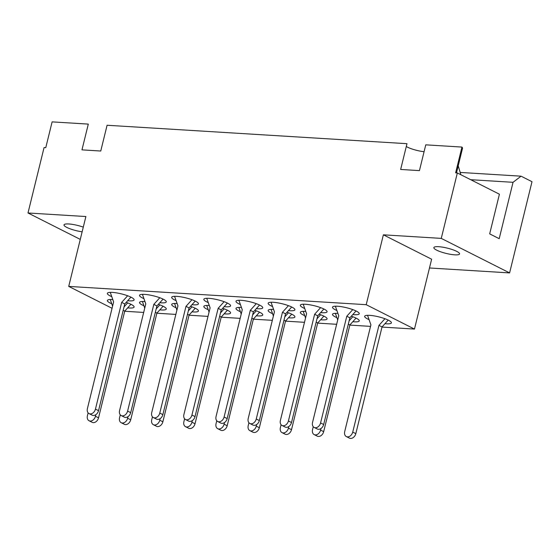 <?xml version="1.0" encoding="UTF-8"?>
<svg xmlns="http://www.w3.org/2000/svg" width="560" height="560" viewBox="0 0 560 560"><rect width="100%" height="100%" fill="white"/><g stroke="black" fill="none" stroke-linecap="round" stroke-linejoin="round"><path stroke-width="0.84" d="M456.477 172.893L462.476 148.484A22.526 4.613 -166.2 0 0 461.958 147.07L455.623 172.844L457.338 172.949L499.415 194.208L489.671 233.87L499.198 238.686L513.044 182.308L470.715 179.704M82.138 231.812A13.237 2.709 13.8 0 1 64.008 224.875A13.237 2.709 13.8 0 1 68.817 223.972A13.237 2.709 13.8 0 1 83.286 227.129M438.662 246.701A13.237 2.709 13.8 0 1 452.571 249.662A13.237 2.709 13.8 0 1 459.564 253.925A13.237 2.709 13.8 0 1 454.748 254.835A13.237 2.709 13.8 0 1 440.846 251.874A13.237 2.709 13.8 0 1 433.853 247.611A13.237 2.709 13.8 0 1 438.662 246.701M288.47 310.618A13.769 2.821 -166.2 0 0 289.905 310.737A13.769 2.821 -166.2 0 0 294.91 309.792A13.769 2.821 -166.2 0 0 287.637 305.361A13.769 2.821 -166.2 0 0 273.175 302.281A13.769 2.821 -166.2 0 0 268.17 303.226A13.769 2.821 -166.2 0 0 272.524 306.537M256.305 308.637A13.769 2.821 -166.2 0 0 257.747 308.756A13.769 2.821 -166.2 0 0 262.752 307.818A13.769 2.821 -166.2 0 0 255.479 303.387A13.769 2.821 -166.2 0 0 241.017 300.307A13.769 2.821 -166.2 0 0 236.012 301.252A13.769 2.821 -166.2 0 0 240.366 304.556M224.147 306.663A13.769 2.821 -166.2 0 0 225.582 306.782A13.769 2.821 -166.2 0 0 230.587 305.837A13.769 2.821 -166.2 0 0 223.321 301.406A13.769 2.821 -166.2 0 0 208.852 298.326A13.769 2.821 -166.2 0 0 203.847 299.271A13.769 2.821 -166.2 0 0 208.201 302.582M191.982 304.682A13.769 2.821 -166.2 0 0 193.424 304.808A13.769 2.821 -166.2 0 0 198.429 303.863A13.769 2.821 -166.2 0 0 191.156 299.432A13.769 2.821 -166.2 0 0 176.694 296.352A13.769 2.821 -166.2 0 0 171.689 297.297A13.769 2.821 -166.2 0 0 176.043 300.608M159.824 302.708A13.769 2.821 -166.2 0 0 161.266 302.827A13.769 2.821 -166.2 0 0 166.271 301.889A13.769 2.821 -166.2 0 0 158.998 297.451A13.769 2.821 -166.2 0 0 144.536 294.378A13.769 2.821 -166.2 0 0 139.531 295.316A13.769 2.821 -166.2 0 0 143.885 298.627M127.666 300.734A13.769 2.821 -166.2 0 0 129.101 300.853A13.769 2.821 -166.2 0 0 134.106 299.908A13.769 2.821 -166.2 0 0 126.84 295.477A13.769 2.821 -166.2 0 0 112.371 292.397A13.769 2.821 -166.2 0 0 107.366 293.342A13.769 2.821 -166.2 0 0 111.72 296.653M320.628 312.592A13.769 2.821 -166.2 0 0 322.063 312.711A13.769 2.821 -166.2 0 0 327.068 311.773A13.769 2.821 -166.2 0 0 319.802 307.342A13.769 2.821 -166.2 0 0 305.333 304.262A13.769 2.821 -166.2 0 0 300.328 305.2A13.769 2.821 -166.2 0 0 304.682 308.511M352.786 314.573A13.769 2.821 -166.2 0 0 354.228 314.692A13.769 2.821 -166.2 0 0 359.233 313.747A13.769 2.821 -166.2 0 0 351.96 309.316A13.769 2.821 -166.2 0 0 337.498 306.236A13.769 2.821 -166.2 0 0 332.493 307.181A13.769 2.821 -166.2 0 0 336.847 310.492M320.642 319.732A13.769 2.821 -166.2 0 0 322.07 319.851A13.769 2.821 -166.2 0 0 327.075 318.913A13.769 2.821 -166.2 0 0 319.13 314.251M305.739 311.43A13.769 2.821 -166.2 0 0 305.34 311.402A13.769 2.821 -166.2 0 0 300.335 312.34A13.769 2.821 -166.2 0 0 304.682 315.644M288.484 317.758A13.769 2.821 -166.2 0 0 289.912 317.877A13.769 2.821 -166.2 0 0 294.917 316.932A13.769 2.821 -166.2 0 0 286.972 312.277M273.581 309.449A13.769 2.821 -166.2 0 0 273.182 309.421A13.769 2.821 -166.2 0 0 268.177 310.366A13.769 2.821 -166.2 0 0 272.517 313.67M256.319 315.777A13.769 2.821 -166.2 0 0 257.754 315.896A13.769 2.821 -166.2 0 0 262.759 314.958A13.769 2.821 -166.2 0 0 254.814 310.296M241.416 307.475A13.769 2.821 -166.2 0 0 241.024 307.447A13.769 2.821 -166.2 0 0 236.012 308.385A13.769 2.821 -166.2 0 0 240.359 311.696M224.161 313.803A13.769 2.821 -166.2 0 0 225.589 313.922A13.769 2.821 -166.2 0 0 230.594 312.977A13.769 2.821 -166.2 0 0 222.649 308.322M209.258 305.494A13.769 2.821 -166.2 0 0 208.859 305.466A13.769 2.821 -166.2 0 0 203.854 306.411A13.769 2.821 -166.2 0 0 208.201 309.715M192.003 311.822A13.769 2.821 -166.2 0 0 193.431 311.948A13.769 2.821 -166.2 0 0 198.436 311.003A13.769 2.821 -166.2 0 0 190.491 306.341M177.1 303.52A13.769 2.821 -166.2 0 0 176.701 303.492A13.769 2.821 -166.2 0 0 171.696 304.437A13.769 2.821 -166.2 0 0 176.036 307.741M159.838 309.848A13.769 2.821 -166.2 0 0 161.266 309.967A13.769 2.821 -166.2 0 0 166.278 309.022A13.769 2.821 -166.2 0 0 158.333 304.367M144.935 301.539A13.769 2.821 -166.2 0 0 144.536 301.518A13.769 2.821 -166.2 0 0 139.531 302.456A13.769 2.821 -166.2 0 0 143.878 305.76M127.68 307.874A13.769 2.821 -166.2 0 0 129.108 307.993A13.769 2.821 -166.2 0 0 134.113 307.048A13.769 2.821 -166.2 0 0 126.168 302.386M112.777 299.565A13.769 2.821 -166.2 0 0 112.378 299.537A13.769 2.821 -166.2 0 0 107.373 300.482A13.769 2.821 -166.2 0 0 111.72 303.786M352.8 321.713A13.769 2.821 -166.2 0 0 354.235 321.832A13.769 2.821 -166.2 0 0 359.24 320.887A13.769 2.821 -166.2 0 0 351.295 316.225M337.897 313.404A13.769 2.821 -166.2 0 0 337.505 313.376A13.769 2.821 -166.2 0 0 332.5 314.321A13.769 2.821 -166.2 0 0 336.84 317.625M384.965 323.687A13.769 2.821 -166.2 0 0 386.393 323.806A13.769 2.821 -166.2 0 0 391.398 322.861A13.769 2.821 -166.2 0 0 384.125 318.43A13.769 2.821 -166.2 0 0 369.663 315.357A13.769 2.821 -166.2 0 0 364.658 316.295A13.769 2.821 -166.2 0 0 368.998 319.599M460.18 172.431L521.059 176.176L532 181.699L509.6 272.909L441.259 238.385L457.338 172.949M429.478 267.981L509.6 272.909M80.276 239.393L28 212.982L44.072 147.539L45.78 147.644L52.115 121.877L88.305 124.103L81.97 149.87L100.758 151.025L107.086 125.258L406.98 143.689L400.652 169.463L419.433 170.618L425.761 144.844L461.958 147.07M424.081 151.704A13.237 2.709 13.8 0 1 406.294 146.496M521.059 176.176L513.044 182.308M441.259 238.385L383.376 234.822L431.634 259.21L414.47 329.077L382.004 327.075M383.376 234.822L366.212 304.689L68.726 286.405L85.89 216.538L28 212.982M124.719 311.262L143.682 312.431M156.877 313.236L175.847 314.405M189.042 315.217L208.005 316.379M221.2 317.191L240.17 318.36M253.358 319.172L272.328 320.334M285.523 321.146L304.486 322.315M317.681 323.127L336.651 324.289M349.839 325.101L370.545 326.375M68.726 286.405L112.056 308.294M366.212 304.689L414.47 329.077M460.866 174.727L458.213 165.823M372.771 141.589L371.756 141.526M371.763 141.477L370.832 141.491M367.542 315.315L370.909 324.877L344.701 431.592A5.292 3.878 -63.2 0 0 346.332 436.562A5.292 3.878 -63.2 0 0 352.737 432.082L378.952 325.374L384.944 318.724M346.332 436.562L349.419 438.123A5.292 3.878 -63.2 0 0 355.824 433.643L382.039 326.935L388.206 320.089M378.952 325.374L382.039 326.935M356.034 310.968L349.874 317.8L323.666 424.515A5.292 3.878 116.8 0 1 317.254 428.995L314.167 427.434A5.292 3.878 116.8 0 1 312.536 422.457L338.744 315.749L335.377 306.201M352.772 309.603L346.787 316.239L320.579 422.954A5.292 3.878 116.8 0 1 314.167 427.434M349.874 317.8L346.787 316.239M335.384 313.341L337.701 320.005M313.25 426.706L312.536 429.611A5.292 3.878 -63.2 0 0 314.167 434.588A5.292 3.878 -63.2 0 0 320.579 430.108L320.971 428.512M349.146 320.782L352.786 316.743M314.167 434.588L317.261 436.149A5.292 3.878 -63.2 0 0 323.666 431.669L349.881 324.954L356.048 318.108M348.313 324.163L349.881 324.954M323.876 308.994L317.716 315.826L291.501 422.534A5.292 3.878 116.8 0 1 285.096 427.014L282.009 425.453A5.292 3.878 116.8 0 1 280.378 420.483L306.586 313.768L303.219 304.22M320.607 307.629L314.629 314.265L288.414 420.973A5.292 3.878 116.8 0 1 282.009 425.453M317.716 315.826L314.629 314.265M303.226 311.36L305.543 318.031M281.092 424.725L280.378 427.637A5.292 3.878 -63.2 0 0 282.009 432.607A5.292 3.878 -63.2 0 0 288.421 428.134L288.813 426.531M316.981 318.808L320.621 314.769M282.009 432.607L285.096 434.168A5.292 3.878 -63.2 0 0 291.508 429.695L317.716 322.98L323.89 316.134M316.155 322.189L317.716 322.98M291.711 307.013L285.551 313.845L259.343 420.56A5.292 3.878 116.8 0 1 252.938 425.04L249.844 423.479A5.292 3.878 116.8 0 1 248.213 418.502L274.428 311.794L271.054 302.246M288.449 305.648L282.464 312.284L256.256 418.999A5.292 3.878 116.8 0 1 249.844 423.479M285.551 313.845L282.464 312.284M271.061 309.386L273.378 316.05M248.934 422.751L248.22 425.663A5.292 3.878 -63.2 0 0 249.851 430.633A5.292 3.878 -63.2 0 0 256.256 426.153L256.648 424.557M284.823 316.834L288.463 312.788M249.851 430.633L252.938 432.194A5.292 3.878 -63.2 0 0 259.343 427.714L285.558 321.006L291.725 314.16M283.99 320.215L285.558 321.006M259.553 305.039L253.393 311.871L227.185 418.586A5.292 3.878 116.8 0 1 220.773 423.059L217.686 421.498A5.292 3.878 116.8 0 1 216.055 416.528L242.263 309.813L238.896 300.272M256.291 303.674L250.306 310.31L224.091 417.025A5.292 3.878 116.8 0 1 217.686 421.498M253.393 311.871L250.306 310.31M238.903 307.412L241.22 314.076M216.769 420.777L216.055 423.682A5.292 3.878 -63.2 0 0 217.686 428.659A5.292 3.878 -63.2 0 0 224.098 424.179L224.49 422.576M252.658 314.853L256.305 310.814M217.686 428.659L220.78 430.22A5.292 3.878 -63.2 0 0 227.185 425.74L253.393 319.025L259.567 312.179M251.832 318.234L253.393 319.025M227.395 303.058L221.235 309.897L195.02 416.605A5.292 3.878 116.8 0 1 188.615 421.085L185.528 419.524A5.292 3.878 116.8 0 1 183.897 414.554L210.105 307.839L206.738 298.291M224.126 301.693L218.148 308.336L191.933 415.044A5.292 3.878 116.8 0 1 185.528 419.524M221.235 309.897L218.148 308.336M206.745 305.431L209.062 312.095M184.611 418.796L183.897 421.708A5.292 3.878 -63.2 0 0 185.528 426.678A5.292 3.878 -63.2 0 0 191.933 422.198L192.332 420.602M220.5 312.879L224.14 308.84M185.528 426.678L188.615 428.239A5.292 3.878 -63.2 0 0 195.027 423.759L221.235 317.051L227.402 310.205M219.667 316.26L221.235 317.051M195.23 301.084L189.07 307.916L162.862 414.631A5.292 3.878 116.8 0 1 156.457 419.111L153.363 417.55A5.292 3.878 116.8 0 1 151.732 412.573L177.947 305.865L174.573 296.317M191.968 299.719L185.983 306.355L159.775 413.07A5.292 3.878 116.8 0 1 153.363 417.55M189.07 307.916L185.983 306.355M174.58 303.457L176.897 310.121M152.453 416.822L151.739 419.727A5.292 3.878 -63.2 0 0 153.37 424.704A5.292 3.878 -63.2 0 0 159.775 420.224L160.167 418.621M188.342 310.898L191.982 306.859M153.37 424.704L156.457 426.265A5.292 3.878 -63.2 0 0 162.862 421.785L189.077 315.07L195.244 308.224M187.509 314.279L189.077 315.07M163.072 299.103L156.912 305.942L130.704 412.65A5.292 3.878 116.8 0 1 124.292 417.13L121.205 415.569A5.292 3.878 116.8 0 1 119.574 410.599L145.782 303.884L142.415 294.336M159.803 297.738L153.825 304.381L127.61 411.089A5.292 3.878 116.8 0 1 121.205 415.569M156.912 305.942L153.825 304.381M142.422 301.476L144.739 308.14M120.288 414.841L119.574 417.753A5.292 3.878 -63.2 0 0 121.205 422.723A5.292 3.878 -63.2 0 0 127.617 418.243L128.009 416.647M156.177 308.924L159.817 304.885M121.205 422.723L124.299 424.284A5.292 3.878 -63.2 0 0 130.704 419.804L156.912 313.096L163.086 306.25M155.351 312.305L156.912 313.096M130.914 297.129L124.754 303.961L98.539 410.676A5.292 3.878 116.8 0 1 92.134 415.156L89.047 413.595A5.292 3.878 116.8 0 1 87.409 408.618L113.624 301.91L110.257 292.362M127.645 295.764L121.66 302.4L95.452 409.115A5.292 3.878 116.8 0 1 89.047 413.595M124.754 303.961L121.66 302.4M110.264 299.502L112.581 306.166M88.13 412.867L87.416 415.772A5.292 3.878 -63.2 0 0 89.047 420.749A5.292 3.878 -63.2 0 0 95.452 416.269L95.851 414.673M124.019 306.943L127.659 302.904M89.047 420.749L92.134 422.31A5.292 3.878 -63.2 0 0 98.546 417.83L124.754 311.115L130.921 304.269M123.186 310.324L124.754 311.115M352.737 432.082L355.824 433.643M323.666 424.515L320.579 422.954M320.579 430.108L323.666 431.669M291.501 422.534L288.414 420.973M288.421 428.134L291.508 429.695M259.343 420.56L256.256 418.999M256.256 426.153L259.343 427.714M227.185 418.586L224.091 417.025M224.098 424.179L227.185 425.74M195.02 416.605L191.933 415.044M191.933 422.198L195.027 423.759M162.862 414.631L159.775 413.07M159.775 420.224L162.862 421.785M130.704 412.65L127.61 411.089M127.617 418.243L130.704 419.804M98.539 410.676L95.452 409.115M95.452 416.269L98.546 417.83"/></g></svg>
